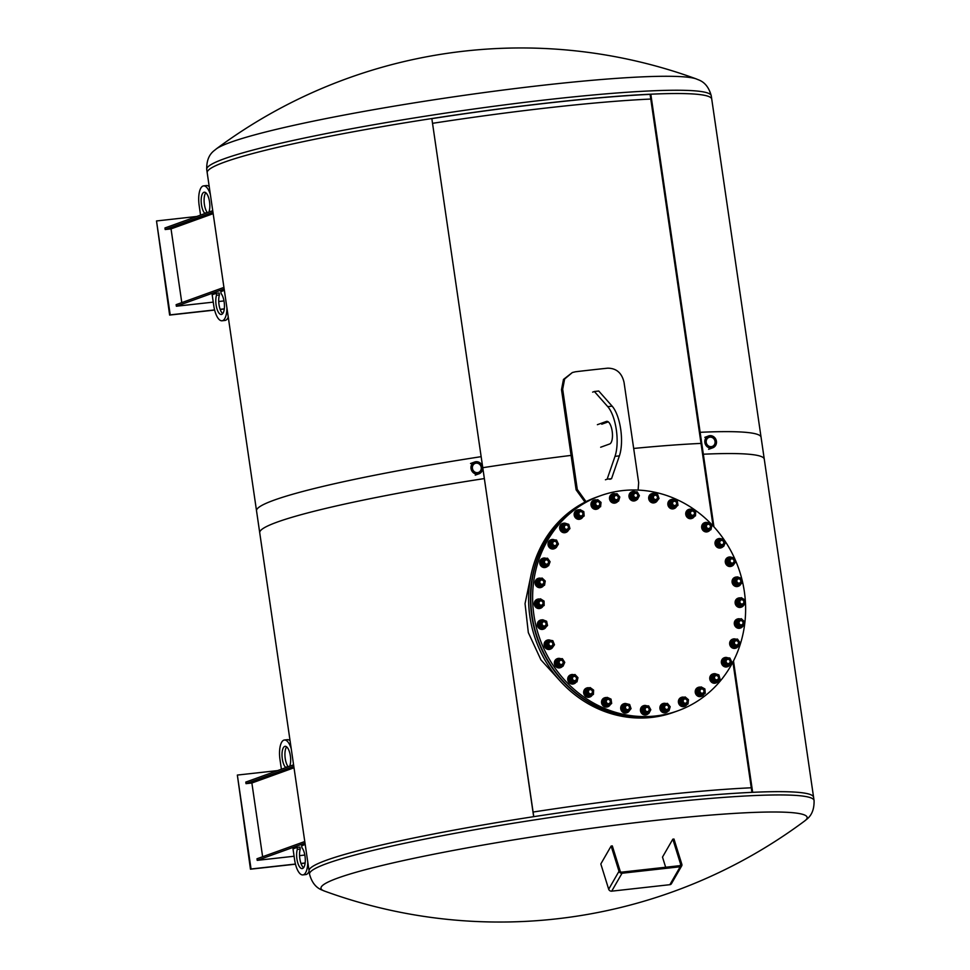 <?xml version="1.0" encoding="UTF-8"?>
<svg xmlns="http://www.w3.org/2000/svg" width="970" height="970" viewBox="0 0 970 970"><rect width="100%" height="100%" fill="white"/><g stroke="black" fill="none" stroke-linecap="round" stroke-linejoin="round"><path stroke-width="1.45" d="M432.62 123.311A253.982 21.219 -8.3 0 1 650.785 99.049A253.982 21.219 -8.3 0 0 432.62 123.311M751.265 787.785A253.982 21.219 171.7 0 0 533.088 812.048A253.982 21.219 171.7 0 1 751.265 787.785M701.019 443.411A253.982 21.219 171.7 0 0 633.677 448.455A253.982 21.219 -8.3 0 1 701.019 443.411M571.1 455.403A253.982 21.219 171.7 0 0 482.854 467.685A253.982 21.219 -8.3 0 1 571.1 455.403M481.156 456.664A254.94 21.291 171.7 0 0 256.529 510.85L309.054 870.866A254.94 21.291 -8.3 0 1 533.67 816.679L481.156 456.664L533.767 816.667M733.49 660.909L752.659 792.32A254.94 21.291 -8.3 0 1 813.587 797.267L761.074 437.24A254.94 21.291 171.7 0 0 700.134 432.305L713.932 526.843M713.047 525.885L699.418 432.462L700.134 432.305M751.932 792.357L732.908 662.025M431.832 118.546A254.94 21.291 171.7 0 0 207.204 172.733A254.94 21.291 -8.3 0 1 224.761 162.038A254.94 21.291 -8.3 0 1 505.055 108.167A254.94 21.291 -8.3 0 1 711.75 99.134A254.94 21.291 171.7 0 0 650.809 94.199L703.335 454.215A254.94 21.291 -8.3 0 1 764.263 459.149L711.265 95.848A254.94 21.291 -8.3 0 0 504.582 104.881A254.94 21.291 -8.3 0 0 224.288 158.753A254.94 21.291 -8.3 0 0 206.719 169.447L259.73 532.76A254.94 21.291 -8.3 0 1 484.345 478.574L431.832 118.546L484.345 478.574M703.335 454.215L702.62 454.372L650.094 94.357L650.809 94.199M531.221 574.107L525.049 603.631L528.323 632.598L540.933 659.855L561.145 682.116M598.114 496.579L596.271 497.246A114.29 105.439 70.1 0 0 529.875 616.447A114.29 105.439 70.1 0 0 673.92 712.235L675.763 711.568A114.29 105.439 -109.9 0 1 531.718 615.78A114.29 105.439 -109.9 0 1 598.114 496.579A114.29 105.439 -109.9 0 1 598.284 496.507M611.536 478.683L607.147 479.168L615.004 456.349A30.167 11.361 -96.3 0 0 607.753 406.648L594.367 391.504L598.745 391.019L612.143 406.163A30.167 11.361 83.7 0 1 619.393 455.864L611.536 478.683L609.803 479.301M608.263 421.853L601.764 424.205M597.387 424.69L606.371 421.441A11.434 4.304 83.7 0 1 606.759 421.356A11.434 4.304 83.7 0 1 612.24 431.723A11.434 4.304 83.7 0 1 609.657 443.981L600.672 447.231M594.367 391.504L592.634 392.135M605.425 479.786L607.147 479.168M709.955 437.155A4.814 4.438 -109.9 0 1 712.283 446.418A4.814 4.438 -109.9 0 1 706.475 443.411A4.814 4.438 -109.9 0 1 709.955 437.155M711.543 448.079A6.269 5.784 70.1 0 0 716.09 439.931A6.269 5.784 70.1 0 0 705.008 443.205A6.269 5.784 70.1 0 0 711.543 448.079M477.507 472.645A4.814 4.438 -109.9 0 1 475.179 463.381A4.814 4.438 -109.9 0 1 480.987 466.4A4.814 4.438 -109.9 0 1 477.507 472.645M475.906 461.72A6.269 5.784 70.1 0 0 471.371 469.868A6.269 5.784 70.1 0 0 482.454 466.594A6.269 5.784 70.1 0 0 475.906 461.72M212.976 212.272L165.179 229.526L171.035 228.884L181.79 302.628M165.179 229.526L164.961 227.962L212.745 210.708M224.276 308.993L220.202 309.454M214.637 310.073L169.629 315.08L156.51 220.954L170.211 314.862L169.629 315.08M196.777 216.468L156.51 220.954M170.211 314.862L214.6 309.927M220.154 309.309L224.3 308.848M224.155 288.975L176.37 306.229L176.14 304.665L223.937 287.399M176.37 306.229L213.254 302.131M218.723 301.512L223.985 300.93M213.17 213.655L171.035 228.884M228.265 317.142A17.46 6.584 83.7 0 1 224.967 320.452L222.045 320.779A17.46 6.584 -96.3 0 0 226.931 307.975M219.426 294.941L216.504 295.268L216.213 293.304L219.135 292.976L219.426 294.941A11.106 4.183 -96.3 0 0 222.724 313.601M216.213 293.304L212.175 294.759L213.776 305.72A17.46 6.584 -96.3 0 0 222.045 320.779M224.361 290.357L220.82 291.63L221.112 293.595A11.106 4.183 83.7 0 1 224.458 305.805A11.106 4.183 83.7 0 1 221.342 314.474A11.106 4.183 83.7 0 1 216.625 307.635A11.106 4.183 83.7 0 1 216.504 295.268M210.369 194.473A17.46 6.584 -96.3 0 0 203.567 185.888A17.46 6.584 -96.3 0 0 199.165 205.531L200.56 215.097M204.597 213.642L204.512 213.073A11.106 4.183 83.7 0 1 201.166 200.863A11.106 4.183 83.7 0 1 204.27 192.206A11.106 4.183 83.7 0 1 208.987 199.032A11.106 4.183 83.7 0 1 209.12 211.399L209.205 211.981M203.567 185.888L206.489 185.561A17.46 6.584 83.7 0 1 209.241 186.689M204.512 213.073L206.937 212.794M205.81 192.739A11.106 4.183 -96.3 0 0 204.173 202.403A11.106 4.183 -96.3 0 0 207.35 212.648M304.992 843.088L257.208 860.354L256.977 858.777L304.774 841.523M257.208 860.354L294.092 856.243M299.56 855.637L304.822 855.055M305.113 863.118L301.039 863.567M295.474 864.185L250.466 869.193L237.347 775.066L251.048 868.987L295.438 864.052M300.991 863.433L305.138 862.973M277.614 770.592L237.347 775.066M293.813 766.385L246.016 783.651L251.873 782.996L262.627 856.74M246.016 783.651L245.798 782.087L293.583 764.821M294.007 767.779L251.873 782.996M291.206 748.585A17.46 6.584 -96.3 0 0 284.404 740.013A17.46 6.584 -96.3 0 0 280.003 759.655L281.397 769.222M285.435 767.767L285.35 767.185A11.106 4.183 83.7 0 1 282.003 754.987A11.106 4.183 83.7 0 1 285.107 746.318A11.106 4.183 83.7 0 1 289.824 753.156A11.106 4.183 83.7 0 1 289.957 765.524L290.042 766.106M284.404 740.013L287.326 739.686A17.46 6.584 83.7 0 1 290.078 740.813M285.35 767.185L287.775 766.918M286.647 746.864A11.106 4.183 -96.3 0 0 285.01 756.527A11.106 4.183 -96.3 0 0 288.187 766.773M309.103 871.266A17.46 6.584 83.7 0 1 305.805 874.576L302.882 874.904A17.46 6.584 -96.3 0 0 307.769 862.1M300.263 849.065L297.341 849.38L297.05 847.416L299.972 847.101L300.263 849.065A11.106 4.183 -96.3 0 0 303.561 867.726M297.05 847.416L293.013 848.871L294.613 859.832A17.46 6.584 -96.3 0 0 302.882 874.904M305.198 844.482L301.658 845.755L301.949 847.719A11.106 4.183 83.7 0 1 305.295 859.929A11.106 4.183 83.7 0 1 302.179 868.587A11.106 4.183 83.7 0 1 297.463 861.76A11.106 4.183 83.7 0 1 297.341 849.38M681.716 865.834L671.398 883.767A2.534 2.098 -150.1 0 1 669.87 884.688L680.2 866.768A2.534 2.098 29.9 0 0 681.849 864.306L673.98 839.038L672.816 839.171L662.498 857.092L665.65 867.253M611.136 846.034L619.005 871.303A2.534 2.098 29.9 0 0 622.025 873.242L611.706 891.163A2.534 2.098 -150.1 0 1 608.687 889.223L600.818 863.955L611.136 846.034L612.312 845.901L620.182 871.169A1.273 1.043 -150.1 0 0 621.685 872.139L679.849 865.664A1.273 1.043 29.9 0 0 680.685 864.44L672.816 839.171M611.706 891.163L669.87 884.688M680.2 866.768L622.025 873.242M431.929 118.619A253.982 21.219 -8.3 0 1 650.094 94.357M696.472 78.982A510.838 510.838 0 0 0 216.08 149.065L216.08 149.065A245.628 20.515 -8.3 0 1 453.766 96.83A245.628 20.515 -8.3 0 1 696.472 78.982L696.472 78.982C698.351 80.122 707.275 81.153 711.265 95.848M813.587 797.267A254.94 21.291 171.7 0 0 558.247 812.993A254.94 21.291 171.7 0 0 309.054 870.866L309.527 874.152A254.94 21.291 171.7 0 1 558.72 816.279A254.94 21.291 171.7 0 1 814.072 800.553L813.587 797.267M324.332 891.018A510.838 510.838 0 0 0 804.712 820.935L804.712 820.935A245.628 20.515 171.7 0 0 561.096 832.563A245.628 20.515 171.7 0 0 324.32 891.018L324.32 891.018C322.44 889.878 313.516 888.847 309.527 874.152M586.013 501.623L577.283 489.426L562.673 389.237L564.625 379.003L572.373 372.516L575.574 371.752A257.159 21.485 -8.3 0 1 607.717 368.176C616.423 368.224 621.867 372.965 624.049 382.41L638.66 482.599L638.114 490.08M572.373 372.516L563.473 379.428L561.509 389.661L576.119 489.838L585.019 502.133M600.297 495.791L598.466 496.446A114.29 105.439 70.1 0 0 532.069 615.647A114.29 105.439 70.1 0 0 676.114 711.446L677.945 710.78A114.29 105.439 -109.9 0 1 533.9 614.992A114.29 105.439 -109.9 0 1 600.297 495.791A114.29 105.439 -109.9 0 1 738.291 567.462A114.29 105.439 -109.9 0 1 677.945 710.78M674.902 505.491A2.146 1.988 -109.9 0 1 672.719 502.496A2.146 1.988 -109.9 0 1 676.151 502.12A2.146 1.988 -109.9 0 1 674.902 505.491M674.817 505.928A2.534 2.34 70.1 0 0 676.733 502.884A2.534 2.34 70.1 0 0 673.58 501.029A2.534 2.34 70.1 0 0 674.817 505.928M673.58 501.029L673.459 501.078A2.534 2.34 70.1 0 0 671.98 503.721A2.534 2.34 70.1 0 0 675.193 505.855L675.314 505.806M673.81 499.938A3.577 3.298 70.1 0 0 671.737 505.54A3.577 3.298 70.1 0 0 677.424 504.909A3.577 3.298 70.1 0 0 673.81 499.938M673.519 499.186L668.973 502.242L669.603 506.57L673.422 508.353L674.78 507.868L670.961 506.085L670.331 501.745L673.519 499.186L677.339 500.969L677.969 505.309L674.78 507.868M669.603 506.57L670.961 506.085M668.973 502.242L670.331 501.745M676.526 506.51A4.765 4.389 -109.9 0 1 668.33 505.079A4.765 4.389 -109.9 0 1 672.938 499.392M674.065 508.619A4.765 4.389 -109.9 0 1 667.99 505.2A4.765 4.389 -109.9 0 1 670.828 499.671M692.398 515.276A2.146 1.988 -109.9 0 1 690.785 511.93A2.146 1.988 -109.9 0 1 694.253 512.269A2.146 1.988 -109.9 0 1 692.398 515.276M692.24 515.713A2.534 2.34 70.1 0 0 694.665 512.924A2.534 2.34 70.1 0 0 691.477 510.814A2.534 2.34 70.1 0 0 692.24 515.713M691.477 510.814L691.343 510.863A2.534 2.34 70.1 0 0 689.852 513.021A2.534 2.34 70.1 0 0 693.077 515.64L693.198 515.603M692.35 509.723A3.577 3.298 70.1 0 0 689.258 514.73A3.577 3.298 70.1 0 0 695.029 515.3A3.577 3.298 70.1 0 0 692.35 509.723M692.204 508.971L687.221 511.287L687.051 515.628L690.507 518.15L691.865 517.653L688.409 515.143L688.579 510.79L692.204 508.971L695.672 511.493L695.502 515.834L691.865 517.653M687.051 515.628L688.409 515.143M687.221 511.287L688.579 510.79M694.35 516.428A4.765 4.389 -109.9 0 1 686.129 514.403A4.765 4.389 -109.9 0 1 691.343 509.286M691.949 518.404A4.765 4.389 -109.9 0 1 685.79 514.536A4.765 4.389 -109.9 0 1 688.712 509.456M707.93 528.42A2.146 1.988 -109.9 0 1 706.96 524.831A2.146 1.988 -109.9 0 1 710.331 525.885A2.146 1.988 -109.9 0 1 707.93 528.42M707.712 528.844A2.534 2.34 70.1 0 0 710.622 526.395A2.534 2.34 70.1 0 0 707.397 524.042A2.534 2.34 70.1 0 0 707.712 528.844M707.288 524.079A2.534 2.34 70.1 0 0 706.584 528.286A2.534 2.34 70.1 0 0 709.009 528.868L709.131 528.82M708.924 523.085A3.577 3.298 70.1 0 0 704.947 527.304A3.577 3.298 70.1 0 0 710.549 529.05A3.577 3.298 70.1 0 0 708.924 523.085M704.996 523.376L703.638 523.861L702.68 528.044L705.639 531.208L710.937 529.705L706.997 530.723L704.038 527.547L704.996 523.376L708.937 522.357L711.895 525.522L710.937 529.705M705.639 531.208L706.997 530.723M702.68 528.044L704.038 527.547M710.052 530.02A4.765 4.389 -109.9 0 1 702.013 527.171A4.765 4.389 -109.9 0 1 707.736 522.66M707.882 531.633A4.765 4.389 -109.9 0 1 701.662 527.292A4.765 4.389 -109.9 0 1 704.644 522.684M720.916 544.412A2.146 1.988 -109.9 0 1 720.601 540.726A2.146 1.988 -109.9 0 1 723.753 542.448A2.146 1.988 -109.9 0 1 720.916 544.412M720.625 544.8A2.534 2.34 70.1 0 0 723.984 542.788A2.534 2.34 70.1 0 0 720.759 540.193A2.534 2.34 70.1 0 0 720.625 544.8M720.759 540.193L720.625 540.229A2.534 2.34 70.1 0 0 719.776 544.255A2.534 2.34 70.1 0 0 722.359 545.007L722.48 544.97M722.893 539.49A3.577 3.298 70.1 0 0 718.176 542.751A3.577 3.298 70.1 0 0 723.414 545.613A3.577 3.298 70.1 0 0 722.893 539.49M718.964 538.993L717.606 539.478L715.884 543.346L718.236 547.031L723.681 546.377L719.594 546.546L717.242 542.848L718.964 538.993L723.05 538.823L725.402 542.521L723.681 546.377M718.236 547.031L719.594 546.546M715.884 543.346L717.242 542.848M723.062 546.595A4.765 4.389 -109.9 0 1 715.351 542.848A4.765 4.389 -109.9 0 1 721.244 538.859M721.231 547.771A4.765 4.389 -109.9 0 1 715.011 542.982A4.765 4.389 -109.9 0 1 717.994 538.823M730.846 562.624A2.146 1.988 -109.9 0 1 731.21 558.987A2.146 1.988 -109.9 0 1 734.023 561.315A2.146 1.988 -109.9 0 1 730.846 562.624M730.495 562.976A2.534 2.34 70.1 0 0 734.229 561.472A2.534 2.34 70.1 0 0 731.028 558.635A2.534 2.34 70.1 0 0 730.495 562.976M731.028 558.635L730.895 558.684A2.534 2.34 70.1 0 0 729.889 562.503A2.534 2.34 70.1 0 0 732.629 563.461M733.72 558.32A3.577 3.298 70.1 0 0 728.458 560.514A3.577 3.298 70.1 0 0 733.114 564.382A3.577 3.298 70.1 0 0 733.72 558.32M729.925 557.059L728.567 557.556L726.154 560.939L727.815 565.013L733.247 565.207L729.173 564.516L727.512 560.442L729.925 557.059L734.011 557.75L735.66 561.824L733.247 565.207M727.815 565.013L729.173 564.516M726.154 560.939L727.512 560.442M733.138 565.243A4.765 4.389 -109.9 0 1 725.657 560.842A4.765 4.389 -109.9 0 1 731.331 557.241M731.501 566.225A4.765 4.389 -109.9 0 1 725.305 560.963A4.765 4.389 -109.9 0 1 728.264 557.277M737.333 582.376A2.146 1.988 -109.9 0 1 738.376 578.92A2.146 1.988 -109.9 0 1 740.728 581.757A2.146 1.988 -109.9 0 1 737.333 582.376M736.933 582.679A2.534 2.34 70.1 0 0 739.54 583.455A2.534 2.34 70.1 0 0 740.413 579.466A2.534 2.34 70.1 0 0 737.806 578.678A2.534 2.34 70.1 0 0 736.933 582.679M737.806 578.678L737.685 578.726A2.534 2.34 70.1 0 0 736.545 582.339A2.534 2.34 70.1 0 0 739.419 583.503M740.995 578.847A3.577 3.298 70.1 0 0 735.369 579.878A3.577 3.298 70.1 0 0 739.273 584.607A3.577 3.298 70.1 0 0 740.995 578.847M737.479 576.871L733.102 580.157L733.999 584.449L737.915 585.965L739.273 585.48L735.357 583.964L734.46 579.66L737.479 576.871L741.395 578.387L742.293 582.691L739.273 585.48M733.999 584.449L735.357 583.964M733.102 580.157L734.46 579.66M740.753 584.183A4.765 4.389 -109.9 0 1 733.575 584.74A4.765 4.389 -109.9 0 1 737.054 577.029M738.291 586.268A4.765 4.389 -109.9 0 1 733.235 584.874A4.765 4.389 -109.9 0 1 735.054 577.32M740.146 602.904A2.146 1.988 -109.9 0 1 741.807 599.751A2.146 1.988 -109.9 0 1 743.614 603A2.146 1.988 -109.9 0 1 740.146 602.904M739.698 603.134A2.534 2.34 70.1 0 0 742.583 604.322A2.534 2.34 70.1 0 0 743.735 600.733A2.534 2.34 70.1 0 0 740.85 599.545A2.534 2.34 70.1 0 0 739.698 603.134M740.85 599.545L740.728 599.593A2.534 2.34 70.1 0 0 739.479 602.988A2.534 2.34 70.1 0 0 742.462 604.371L742.583 604.322M744.439 600.297A3.577 3.298 70.1 0 0 738.667 600.127A3.577 3.298 70.1 0 0 741.674 605.522A3.577 3.298 70.1 0 0 744.439 600.297M741.322 597.678L736.46 600.248L736.557 604.613L740.159 606.893L741.516 606.395L737.915 604.116L737.818 599.763L741.322 597.678L744.924 599.969L745.021 604.322L741.516 606.395M736.557 604.613L737.915 604.116M736.46 600.248L737.818 599.763M743.772 605.098A4.765 4.389 -109.9 0 1 736.097 604.843A4.765 4.389 -109.9 0 1 740.534 597.969M741.335 607.135A4.765 4.389 -109.9 0 1 735.757 604.965A4.765 4.389 -109.9 0 1 738.097 598.187M739.164 623.395A2.146 1.988 -109.9 0 1 741.383 620.691A2.146 1.988 -109.9 0 1 742.583 624.219A2.146 1.988 -109.9 0 1 739.164 623.395M738.679 623.564A2.534 2.34 70.1 0 0 741.759 625.213A2.534 2.34 70.1 0 0 743.117 622.073A2.534 2.34 70.1 0 0 740.037 620.436A2.534 2.34 70.1 0 0 738.679 623.564M740.037 620.436L739.904 620.485A2.534 2.34 70.1 0 0 738.582 623.698A2.534 2.34 70.1 0 0 741.698 625.238M743.905 621.818A3.577 3.298 70.1 0 0 738.218 620.461A3.577 3.298 70.1 0 0 740.207 626.317A3.577 3.298 70.1 0 0 743.905 621.818M737.455 619.963L736.097 620.461L735.393 624.704L738.546 627.675L743.747 625.893L739.904 627.178L736.751 624.219L737.455 619.963L741.31 618.678L744.451 621.637L743.747 625.893M735.393 624.704L736.751 624.219M738.546 627.675L739.904 627.178M742.802 626.232A4.765 4.389 -109.9 0 1 734.908 624.874A4.765 4.389 -109.9 0 1 740.292 619.018M740.51 628.014A4.765 4.389 -109.9 0 1 734.557 625.007A4.765 4.389 -109.9 0 1 737.285 619.066M734.423 643.098A2.146 1.988 -109.9 0 1 737.127 640.928A2.146 1.988 -109.9 0 1 737.661 644.601A2.146 1.988 -109.9 0 1 734.423 643.098M733.914 643.195A2.534 2.34 70.1 0 0 737.115 645.317A2.534 2.34 70.1 0 0 738.594 642.673A2.534 2.34 70.1 0 0 735.393 640.539A2.534 2.34 70.1 0 0 733.914 643.195M735.333 640.564A2.534 2.34 70.1 0 0 733.926 643.765A2.534 2.34 70.1 0 0 737.054 645.341M739.419 642.613A3.577 3.298 70.1 0 0 734.047 640.103A3.577 3.298 70.1 0 0 734.933 646.202A3.577 3.298 70.1 0 0 739.419 642.613M733.393 639.509L732.035 639.994L730.555 643.983L733.126 647.511L738.534 646.566L734.484 647.014L731.913 643.486L733.393 639.509L737.442 639.06L740.013 642.589L738.534 646.566M730.555 643.983L731.913 643.486M733.126 647.511L734.484 647.014M737.806 646.832A4.765 4.389 -109.9 0 1 730.046 644.08A4.765 4.389 -109.9 0 1 735.854 639.206M735.878 648.13A4.765 4.389 -109.9 0 1 729.695 644.201A4.765 4.389 -109.9 0 1 732.641 639.181M726.106 661.237A2.146 1.988 -109.9 0 1 729.185 659.697A2.146 1.988 -109.9 0 1 729.04 663.371A2.146 1.988 -109.9 0 1 726.106 661.237M725.596 661.249A2.534 2.34 70.1 0 0 728.834 663.868A2.534 2.34 70.1 0 0 730.325 661.71A2.534 2.34 70.1 0 0 727.1 659.091A2.534 2.34 70.1 0 0 725.596 661.249M727.039 659.115A2.534 2.34 70.1 0 0 725.633 662.328A2.534 2.34 70.1 0 0 728.761 663.892M731.162 661.855A3.577 3.298 70.1 0 0 726.3 658.315A3.577 3.298 70.1 0 0 726.057 664.414A3.577 3.298 70.1 0 0 731.162 661.855M725.766 657.624L724.408 658.121L722.213 661.673L724.117 665.638L729.573 665.553L725.475 665.153L723.571 661.188L725.766 657.624L729.864 658.036L731.768 661.989L729.573 665.553M722.213 661.673L723.571 661.188M724.117 665.638L725.475 665.153M729.258 665.662A4.765 4.389 -109.9 0 1 721.704 661.71A4.765 4.389 -109.9 0 1 727.536 657.745M727.585 666.681A4.765 4.389 -109.9 0 1 721.353 661.831A4.765 4.389 -109.9 0 1 724.347 657.733M714.538 677.109A2.146 1.988 -109.9 0 1 717.861 676.248A2.146 1.988 -109.9 0 1 717.048 679.788A2.146 1.988 -109.9 0 1 714.538 677.109M714.041 677.048A2.534 2.34 70.1 0 0 717.206 680.152A2.534 2.34 70.1 0 0 717.897 675.957A2.534 2.34 70.1 0 0 714.041 677.048M715.423 675.399A2.534 2.34 70.1 0 0 714.017 678.612A2.534 2.34 70.1 0 0 717.145 680.176M719.449 678.818A3.577 3.298 70.1 0 0 715.278 674.368A3.577 3.298 70.1 0 0 713.92 680.249A3.577 3.298 70.1 0 0 719.449 678.818M714.89 673.629L710.707 677.121L711.859 681.364L715.848 682.613L717.206 682.116L713.217 680.879L712.065 676.636L714.89 673.629L718.879 674.877L720.031 679.121L717.206 682.116M710.707 677.121L712.065 676.636M711.859 681.364L713.217 680.879M718.382 680.94A4.765 4.389 -109.9 0 1 710.198 677.084A4.765 4.389 -109.9 0 1 714.647 673.726M715.957 682.965A4.765 4.389 -109.9 0 1 709.858 677.205A4.765 4.389 -109.9 0 1 712.72 674.017M700.158 690.119A2.146 1.988 -109.9 0 1 703.614 689.973A2.146 1.988 -109.9 0 1 702.159 693.247A2.146 1.988 -109.9 0 1 700.158 690.119M699.685 689.985A2.534 2.34 70.1 0 0 702.704 693.55A2.534 2.34 70.1 0 0 703.565 689.537A2.534 2.34 70.1 0 0 699.685 689.985M700.91 688.797A2.534 2.34 70.1 0 0 699.503 691.998A2.534 2.34 70.1 0 0 702.632 693.574M704.729 692.859A3.577 3.298 70.1 0 0 701.419 687.669A3.577 3.298 70.1 0 0 698.994 693.089A3.577 3.298 70.1 0 0 704.729 692.859M701.177 686.918L696.46 689.731L696.824 694.084L700.546 696.12L701.904 695.623L698.182 693.598L697.818 689.234L701.177 686.918L704.887 688.942L705.263 693.307L701.904 695.623M696.46 689.731L697.818 689.234M696.824 694.084L698.182 693.598M703.905 694.278A4.765 4.389 -109.9 0 1 695.975 689.621A4.765 4.389 -109.9 0 1 700.486 687.16M701.455 696.363A4.765 4.389 -109.9 0 1 695.635 689.743A4.765 4.389 -109.9 0 1 698.218 687.415M683.523 699.758A2.146 1.988 -109.9 0 1 686.978 700.34A2.146 1.988 -109.9 0 1 684.929 703.202A2.146 1.988 -109.9 0 1 683.523 699.758M683.086 699.564A2.534 2.34 70.1 0 0 685.863 703.541A2.534 2.34 70.1 0 0 686.881 699.722A2.534 2.34 70.1 0 0 683.086 699.564M684.08 698.788A2.534 2.34 70.1 0 0 682.674 701.989A2.534 2.34 70.1 0 0 685.802 703.565M687.572 703.432A3.577 3.298 70.1 0 0 685.232 697.697A3.577 3.298 70.1 0 0 681.837 702.462A3.577 3.298 70.1 0 0 687.572 703.432M685.147 696.945L680.031 698.994L679.594 703.311L682.904 706.051L684.262 705.566L680.952 702.813L681.389 698.509L685.147 696.945L688.457 699.697L688.021 704.002L684.262 705.566M680.031 698.994L681.389 698.509M679.594 703.311L680.952 702.813M686.978 704.438A4.765 4.389 -109.9 0 1 679.655 704.499A4.765 4.389 -109.9 0 1 684.214 697.284M684.614 706.354A4.765 4.389 -109.9 0 1 679.242 698.958A4.765 4.389 -109.9 0 1 681.389 697.394M665.274 705.651A2.146 1.988 -109.9 0 1 668.585 706.936A2.146 1.988 -109.9 0 1 666.026 709.288A2.146 1.988 -109.9 0 1 665.274 705.651M664.886 705.408A2.534 2.34 70.1 0 0 667.348 709.737A2.534 2.34 70.1 0 0 668.5 706.124A2.534 2.34 70.1 0 0 664.886 705.408M665.565 704.984A2.534 2.34 70.1 0 0 664.159 708.185A2.534 2.34 70.1 0 0 667.287 709.761M668.621 710.113A3.577 3.298 70.1 0 0 667.36 704.074A3.577 3.298 70.1 0 0 663.116 707.991A3.577 3.298 70.1 0 0 668.621 710.113M663.419 704.099L662.061 704.584L660.837 708.682L663.613 712.029L668.973 710.804L664.971 711.543L662.195 708.185L663.419 704.099L667.421 703.359L670.197 706.718L668.973 710.804M660.837 708.682L662.195 708.185M663.613 712.029L664.971 711.543M668.16 711.107A4.765 4.389 -109.9 0 1 660.897 710.295A4.765 4.389 -109.9 0 1 666.026 703.602M666.099 712.55A4.765 4.389 -109.9 0 1 661.31 704.499A4.765 4.389 -109.9 0 1 662.874 703.589M646.105 707.591A2.146 1.988 -109.9 0 1 649.148 709.519A2.146 1.988 -109.9 0 1 646.19 711.277A2.146 1.988 -109.9 0 1 646.105 707.591M645.778 707.3A2.534 2.34 70.1 0 0 647.875 711.907A2.534 2.34 70.1 0 0 649.124 708.512A2.534 2.34 70.1 0 0 645.778 707.3M646.081 707.142A2.534 2.34 70.1 0 0 644.674 710.355A2.534 2.34 70.1 0 0 647.802 711.919M648.615 712.671A3.577 3.298 70.1 0 0 648.481 706.536A3.577 3.298 70.1 0 0 643.559 709.458A3.577 3.298 70.1 0 0 648.615 712.671M644.577 705.784L643.219 706.281L641.255 709.991L643.389 713.823L648.845 713.459L644.747 713.338L642.613 709.494L644.577 705.784L648.675 705.905L650.809 709.737L648.845 713.459M641.255 709.991L642.613 709.494M643.389 713.823L644.747 713.338M648.36 713.629A4.765 4.389 -109.9 0 1 641.206 712.053A4.765 4.389 -109.9 0 1 646.626 705.796M646.626 714.708A4.765 4.389 -109.9 0 1 642.516 706.148A4.765 4.389 -109.9 0 1 643.389 705.76M626.753 705.481A2.146 1.988 -109.9 0 1 629.421 707.991A2.146 1.988 -109.9 0 1 626.159 709.082A2.146 1.988 -109.9 0 1 626.753 705.481M626.487 705.166A2.534 2.34 70.1 0 0 625.092 708.342A2.534 2.34 70.1 0 0 628.172 709.955A2.534 2.34 70.1 0 0 629.518 706.803A2.534 2.34 70.1 0 0 626.487 705.166M626.377 705.202A2.534 2.34 70.1 0 0 624.983 708.403A2.534 2.34 70.1 0 0 628.111 709.979M628.33 710.998A3.577 3.298 70.1 0 0 629.312 705.02A3.577 3.298 70.1 0 0 623.904 706.827A3.577 3.298 70.1 0 0 628.33 710.998M629.251 710.913A4.765 4.389 -109.9 0 1 621.346 709.725A4.765 4.389 -109.9 0 1 625.565 703.517L621.612 707.203L623.019 711.362L627.056 712.332L628.414 711.847L624.377 710.877L622.97 706.706L625.601 703.505L629.639 704.475L631.046 708.646L628.414 711.847M621.612 707.203L622.97 706.706M623.019 711.362L624.377 710.877M626.923 712.768A4.765 4.389 -109.9 0 1 620.994 709.846A4.765 4.389 -109.9 0 1 623.686 703.82M607.972 699.406A2.146 1.988 -109.9 0 1 610.154 702.401A2.146 1.988 -109.9 0 1 606.723 702.789A2.146 1.988 -109.9 0 1 607.972 699.406M607.778 699.079A2.534 2.34 70.1 0 0 605.862 702.11A2.534 2.34 70.1 0 0 609.002 703.977A2.534 2.34 70.1 0 0 607.778 699.079M607.22 699.212A2.534 2.34 70.1 0 0 605.813 702.426A2.534 2.34 70.1 0 0 608.942 703.99M608.529 705.154A3.577 3.298 70.1 0 0 610.615 699.552A3.577 3.298 70.1 0 0 604.916 700.182A3.577 3.298 70.1 0 0 608.529 705.154M607.208 697.357L602.661 700.401L603.291 704.741L607.123 706.524L608.481 706.027L604.649 704.244L604.019 699.916L607.208 697.357L611.039 699.127L611.67 703.468L608.481 706.027M602.661 700.401L604.019 699.916M603.291 704.741L604.649 704.244M610.227 704.681A4.765 4.389 -109.9 0 1 602.176 703.735A4.765 4.389 -109.9 0 1 606.638 697.563M607.753 706.778A4.765 4.389 -109.9 0 1 601.837 703.856A4.765 4.389 -109.9 0 1 604.528 697.83M590.475 689.621A2.146 1.988 -109.9 0 1 592.088 692.968A2.146 1.988 -109.9 0 1 588.62 692.628A2.146 1.988 -109.9 0 1 590.475 689.621M590.354 689.282A2.534 2.34 70.1 0 0 587.917 692.083A2.534 2.34 70.1 0 0 591.118 694.18A2.534 2.34 70.1 0 0 590.354 689.282M589.323 689.428A2.534 2.34 70.1 0 0 587.929 692.628A2.534 2.34 70.1 0 0 591.057 694.205M589.99 695.369A3.577 3.298 70.1 0 0 593.082 690.361A3.577 3.298 70.1 0 0 587.323 689.791A3.577 3.298 70.1 0 0 589.99 695.369M590.124 687.56L585.14 689.864L584.971 694.217L588.426 696.739L589.784 696.242L586.329 693.72L586.498 689.379L590.124 687.56L593.591 690.082L593.422 694.423L589.784 696.242M585.14 689.864L586.498 689.379M584.971 694.217L586.329 693.72M592.27 695.017A4.765 4.389 -109.9 0 1 584.292 693.95A4.765 4.389 -109.9 0 1 589.263 687.863M589.869 696.994A4.765 4.389 -109.9 0 1 583.952 694.071A4.765 4.389 -109.9 0 1 586.632 688.045M574.943 676.478A2.146 1.988 -109.9 0 1 575.913 680.067A2.146 1.988 -109.9 0 1 572.542 679.012A2.146 1.988 -109.9 0 1 574.943 676.478M574.883 676.163A2.534 2.34 70.1 0 0 571.961 678.612A2.534 2.34 70.1 0 0 575.186 680.964A2.534 2.34 70.1 0 0 574.883 676.163M573.403 676.199A2.534 2.34 70.1 0 0 571.997 679.412A2.534 2.34 70.1 0 0 575.125 680.976M573.415 682.007A3.577 3.298 70.1 0 0 577.392 677.787A3.577 3.298 70.1 0 0 571.791 676.041A3.577 3.298 70.1 0 0 573.415 682.007M571.063 675.508L569.705 676.005L568.735 680.176L571.706 683.353L576.992 681.849L573.064 682.856L570.093 679.691L571.063 675.508L574.992 674.502L577.962 677.666L576.992 681.849M568.735 680.176L570.093 679.691M571.706 683.353L573.064 682.856M576.107 682.165A4.765 4.389 -109.9 0 1 568.359 680.722A4.765 4.389 -109.9 0 1 573.791 674.793M573.937 683.765A4.765 4.389 -109.9 0 1 568.02 680.843A4.765 4.389 -109.9 0 1 570.712 674.817M561.957 660.485A2.146 1.988 -109.9 0 1 562.26 664.183A2.146 1.988 -109.9 0 1 559.12 662.449A2.146 1.988 -109.9 0 1 561.957 660.485M561.969 660.194A2.534 2.34 70.1 0 0 558.611 662.219A2.534 2.34 70.1 0 0 561.836 664.814A2.534 2.34 70.1 0 0 561.969 660.194M560.042 660.061A2.534 2.34 70.1 0 0 558.647 663.262A2.534 2.34 70.1 0 0 561.775 664.838M559.447 665.602A3.577 3.298 70.1 0 0 564.164 662.34A3.577 3.298 70.1 0 0 558.926 659.467A3.577 3.298 70.1 0 0 559.447 665.602M558.32 658.836L556.962 659.333L555.228 663.189L557.592 666.875L563.036 666.22L558.95 666.39L556.586 662.692L558.32 658.836L562.394 658.678L564.758 662.364L563.036 666.22M555.228 663.189L556.586 662.692M557.592 666.875L558.95 666.39M562.418 666.451A4.765 4.389 -109.9 0 1 555.01 664.583A4.765 4.389 -109.9 0 1 560.587 658.703M560.587 667.627A4.765 4.389 -109.9 0 1 554.658 664.705A4.765 4.389 -109.9 0 1 557.35 658.666M552.027 642.273A2.146 1.988 -109.9 0 1 551.651 645.911A2.146 1.988 -109.9 0 1 548.85 643.583A2.146 1.988 -109.9 0 1 552.027 642.273M552.1 642.019A2.534 2.34 70.1 0 0 548.353 643.522A2.534 2.34 70.1 0 0 551.566 646.36A2.534 2.34 70.1 0 0 552.1 642.019M549.784 641.606A2.534 2.34 70.1 0 0 548.377 644.82A2.534 2.34 70.1 0 0 551.506 646.384M548.62 646.772A3.577 3.298 70.1 0 0 553.894 644.577A3.577 3.298 70.1 0 0 549.238 640.709A3.577 3.298 70.1 0 0 548.62 646.772M548.741 640.006L547.383 640.503L544.97 643.886L546.631 647.96L552.063 648.154L547.989 647.463L546.328 643.401L548.741 640.006L552.827 640.697L554.476 644.771L552.063 648.154M544.97 643.886L546.328 643.401M546.631 647.96L547.989 647.463M551.954 648.19A4.765 4.389 -109.9 0 1 544.74 646.129A4.765 4.389 -109.9 0 1 550.148 640.188M550.317 649.172A4.765 4.389 -109.9 0 1 544.4 646.25A4.765 4.389 -109.9 0 1 547.08 640.224M545.528 622.522A2.146 1.988 -109.9 0 1 544.497 625.989A2.146 1.988 -109.9 0 1 542.145 623.14A2.146 1.988 -109.9 0 1 545.528 622.522M545.661 622.328A2.534 2.34 70.1 0 0 543.054 621.54A2.534 2.34 70.1 0 0 542.182 625.541A2.534 2.34 70.1 0 0 544.776 626.317A2.534 2.34 70.1 0 0 545.661 622.328M542.994 621.564A2.534 2.34 70.1 0 0 541.587 624.777A2.534 2.34 70.1 0 0 544.716 626.341M541.345 626.244A3.577 3.298 70.1 0 0 546.971 625.213A3.577 3.298 70.1 0 0 543.067 620.485A3.577 3.298 70.1 0 0 541.345 626.244M542.727 619.745L538.35 623.019L539.247 627.311L543.164 628.827L544.522 628.342L540.605 626.826L539.708 622.522L542.727 619.745L546.631 621.261L547.529 625.553L544.522 628.342M538.35 623.019L539.708 622.522M539.247 627.311L540.605 626.826M546.001 627.044A4.765 4.389 -109.9 0 1 537.962 626.087A4.765 4.389 -109.9 0 1 542.303 619.891M543.527 629.13A4.765 4.389 -109.9 0 1 537.61 626.208A4.765 4.389 -109.9 0 1 540.302 620.182M542.727 602.006A2.146 1.988 -109.9 0 1 541.066 605.147A2.146 1.988 -109.9 0 1 539.259 601.897A2.146 1.988 -109.9 0 1 542.727 602.006M542.897 601.873A2.534 2.34 70.1 0 0 540.011 600.672A2.534 2.34 70.1 0 0 538.847 604.261A2.534 2.34 70.1 0 0 541.733 605.462A2.534 2.34 70.1 0 0 542.897 601.873M539.95 600.697A2.534 2.34 70.1 0 0 538.544 603.91A2.534 2.34 70.1 0 0 541.672 605.474M537.913 604.795A3.577 3.298 70.1 0 0 543.673 604.965A3.577 3.298 70.1 0 0 540.666 599.569A3.577 3.298 70.1 0 0 537.913 604.795M540.472 598.817L535.622 601.376L535.719 605.741L539.32 608.02L540.678 607.535L537.077 605.256L536.98 600.891L540.472 598.817L544.073 601.097L544.17 605.462L540.678 607.535M535.622 601.376L536.98 600.891M535.719 605.741L537.077 605.256M542.921 606.226A4.765 4.389 -109.9 0 1 534.906 605.219A4.765 4.389 -109.9 0 1 539.696 599.096M540.484 608.263A4.765 4.389 -109.9 0 1 534.567 605.341A4.765 4.389 -109.9 0 1 537.259 599.314M543.709 581.503A2.146 1.988 -109.9 0 1 541.49 584.207A2.146 1.988 -109.9 0 1 540.29 580.678A2.146 1.988 -109.9 0 1 543.709 581.503M543.915 581.43A2.534 2.34 70.1 0 0 540.823 579.793A2.534 2.34 70.1 0 0 539.466 582.921A2.534 2.34 70.1 0 0 542.545 584.57A2.534 2.34 70.1 0 0 543.915 581.43M540.763 579.817A2.534 2.34 70.1 0 0 539.344 582.958A2.534 2.34 70.1 0 0 542.485 584.595M538.435 583.273A3.577 3.298 70.1 0 0 544.121 584.631A3.577 3.298 70.1 0 0 542.133 578.775A3.577 3.298 70.1 0 0 538.435 583.273M538.241 579.32L536.883 579.817L536.18 584.061L539.332 587.032L544.534 585.25L540.69 586.535L537.538 583.576L538.241 579.32L542.097 578.035L545.237 580.994L544.534 585.25M539.332 587.032L540.69 586.535M536.18 584.061L537.538 583.576M543.588 585.589A4.765 4.389 -109.9 0 1 535.731 584.328A4.765 4.389 -109.9 0 1 541.078 578.375M541.308 587.383A4.765 4.389 -109.9 0 1 535.379 584.461A4.765 4.389 -109.9 0 1 538.071 578.423M548.45 561.8A2.146 1.988 -109.9 0 1 545.746 563.97A2.146 1.988 -109.9 0 1 545.213 560.296A2.146 1.988 -109.9 0 1 548.45 561.8M548.668 561.812A2.534 2.34 70.1 0 0 545.467 559.678A2.534 2.34 70.1 0 0 543.988 562.333A2.534 2.34 70.1 0 0 547.189 564.455A2.534 2.34 70.1 0 0 548.668 561.812M545.467 559.678L545.334 559.726A2.534 2.34 70.1 0 0 546.571 564.625A2.534 2.34 70.1 0 0 547.08 564.504L547.189 564.455M542.921 562.479A3.577 3.298 70.1 0 0 548.292 564.989A3.577 3.298 70.1 0 0 547.407 558.89A3.577 3.298 70.1 0 0 542.921 562.479M543.467 558.647L542.097 559.144L540.63 563.121L543.2 566.65L548.608 565.716L544.558 566.165L541.987 562.624L543.467 558.647L547.516 558.199L550.087 561.727L548.608 565.716M543.2 566.65L544.558 566.165M540.63 563.121L541.987 562.624M547.88 565.971A4.765 4.389 -109.9 0 1 540.375 564.225A4.765 4.389 -109.9 0 1 545.928 558.344M545.94 567.268A4.765 4.389 -109.9 0 1 540.023 564.346A4.765 4.389 -109.9 0 1 542.715 558.32M556.768 543.661A2.146 1.988 -109.9 0 1 553.688 545.213A2.146 1.988 -109.9 0 1 553.834 541.527A2.146 1.988 -109.9 0 1 556.768 543.661M556.986 543.758A2.534 2.34 70.1 0 0 553.761 541.127A2.534 2.34 70.1 0 0 552.257 543.285A2.534 2.34 70.1 0 0 555.483 545.904A2.534 2.34 70.1 0 0 556.986 543.758M553.761 541.127L553.627 541.175A2.534 2.34 70.1 0 0 554.404 546.074A2.534 2.34 70.1 0 0 555.374 545.952L555.483 545.904M551.178 543.236A3.577 3.298 70.1 0 0 556.04 546.777A3.577 3.298 70.1 0 0 556.283 540.678A3.577 3.298 70.1 0 0 551.178 543.236M552.427 539.659L551.069 540.157L548.875 543.709L550.778 547.674L556.222 547.589L552.136 547.189L550.232 543.224L552.427 539.659L556.525 540.072L558.417 544.037L556.222 547.589M550.778 547.674L552.136 547.189M548.875 543.709L550.232 543.224M555.919 547.698A4.765 4.389 -109.9 0 1 548.656 545.673A4.765 4.389 -109.9 0 1 554.197 539.781M554.234 548.717A4.765 4.389 -109.9 0 1 548.317 545.795A4.765 4.389 -109.9 0 1 551.008 539.769M568.335 527.789A2.146 1.988 -109.9 0 1 565.001 528.65A2.146 1.988 -109.9 0 1 565.825 525.109A2.146 1.988 -109.9 0 1 568.335 527.789M568.541 527.947A2.534 2.34 70.1 0 0 565.389 524.843A2.534 2.34 70.1 0 0 564.686 529.038A2.534 2.34 70.1 0 0 568.541 527.947M565.389 524.843L565.255 524.891A2.534 2.34 70.1 0 0 565.571 529.693A2.534 2.34 70.1 0 0 566.989 529.668L567.111 529.62M562.891 526.261A3.577 3.298 70.1 0 0 567.062 530.723A3.577 3.298 70.1 0 0 568.42 524.843A3.577 3.298 70.1 0 0 562.891 526.261M564.795 523.097L560.611 526.589L561.763 530.832L565.752 532.069L567.111 531.584L563.121 530.335L561.969 526.092L564.795 523.097L568.772 524.346L569.936 528.589L567.111 531.584M561.763 530.832L563.121 530.335M560.611 526.589L561.969 526.092M568.287 530.408A4.765 4.389 -109.9 0 1 560.284 529.39A4.765 4.389 -109.9 0 1 564.54 523.182M565.862 532.433A4.765 4.389 -109.9 0 1 559.945 529.511A4.765 4.389 -109.9 0 1 562.624 523.485M582.715 514.779A2.146 1.988 -109.9 0 1 579.26 514.924A2.146 1.988 -109.9 0 1 580.715 511.663A2.146 1.988 -109.9 0 1 582.715 514.779M582.897 515.009A2.534 2.34 70.1 0 0 579.89 511.445A2.534 2.34 70.1 0 0 579.029 515.47A2.534 2.34 70.1 0 0 582.897 515.009M579.89 511.445L579.757 511.493A2.534 2.34 70.1 0 0 579.636 516.113A2.534 2.34 70.1 0 0 581.503 516.27L581.612 516.222M577.611 512.233A3.577 3.298 70.1 0 0 580.933 517.422A3.577 3.298 70.1 0 0 583.346 512.002A3.577 3.298 70.1 0 0 577.611 512.233M580.084 509.589L575.38 512.403L575.743 516.755L579.466 518.792L580.824 518.307L577.101 516.27L576.738 511.905L580.084 509.589L583.807 511.626L584.17 515.979L580.824 518.307M575.743 516.755L577.101 516.27M575.38 512.403L576.738 511.905M582.824 516.949A4.765 4.389 -109.9 0 1 574.798 515.991A4.765 4.389 -109.9 0 1 579.393 509.832M580.363 519.035A4.765 4.389 -109.9 0 1 574.446 516.113A4.765 4.389 -109.9 0 1 577.138 510.087M599.351 505.14A2.146 1.988 -109.9 0 1 595.895 504.558A2.146 1.988 -109.9 0 1 597.944 501.696A2.146 1.988 -109.9 0 1 599.351 505.14M599.496 505.443A2.534 2.34 70.1 0 0 596.72 501.466A2.534 2.34 70.1 0 0 595.713 505.285A2.534 2.34 70.1 0 0 599.496 505.443M596.72 501.466L596.598 501.514A2.534 2.34 70.1 0 0 596.065 505.855A2.534 2.34 70.1 0 0 598.332 506.279L598.454 506.243M594.78 501.66A3.577 3.298 70.1 0 0 597.108 507.395A3.577 3.298 70.1 0 0 600.503 502.63A3.577 3.298 70.1 0 0 594.78 501.66M597.726 499.647L592.621 501.696L592.185 506.013L595.495 508.753L596.853 508.268L593.543 505.515L593.979 501.211L597.726 499.647L601.036 502.399L600.6 506.704L596.853 508.268M592.185 506.013L593.543 505.515M592.621 501.696L593.979 501.211M599.569 507.14A4.765 4.389 -109.9 0 1 591.627 506A4.765 4.389 -109.9 0 1 596.805 499.986M597.205 509.044A4.765 4.389 -109.9 0 1 591.276 506.134A4.765 4.389 -109.9 0 1 593.967 500.096M617.599 499.247A2.146 1.988 -109.9 0 1 614.289 497.962A2.146 1.988 -109.9 0 1 616.835 495.609A2.146 1.988 -109.9 0 1 617.599 499.247M617.708 499.599A2.534 2.34 70.1 0 0 615.235 495.27A2.534 2.34 70.1 0 0 614.095 498.883A2.534 2.34 70.1 0 0 617.708 499.599M615.235 495.27L615.113 495.318A2.534 2.34 70.1 0 0 614.24 499.308A2.534 2.34 70.1 0 0 616.847 500.083L616.968 500.047M613.719 494.979A3.577 3.298 70.1 0 0 614.98 501.017A3.577 3.298 70.1 0 0 619.224 497.101A3.577 3.298 70.1 0 0 613.719 494.979M613.028 494.409L611.67 494.894L610.445 498.992L613.222 502.339L618.581 501.114L614.58 501.854L611.803 498.495L613.028 494.409L617.029 493.669L619.806 497.028L618.581 501.114M613.222 502.339L614.58 501.854M610.445 498.992L611.803 498.495M617.769 501.417A4.765 4.389 -109.9 0 1 610.142 499.805A4.765 4.389 -109.9 0 1 615.647 493.912M615.72 502.848A4.765 4.389 -109.9 0 1 609.79 499.938A4.765 4.389 -109.9 0 1 612.482 493.9M636.769 497.307A2.146 1.988 -109.9 0 1 633.725 495.379A2.146 1.988 -109.9 0 1 636.684 493.621A2.146 1.988 -109.9 0 1 636.769 497.307M636.817 497.707A2.534 2.34 70.1 0 0 634.719 493.099A2.534 2.34 70.1 0 0 633.459 496.494A2.534 2.34 70.1 0 0 636.817 497.707M634.598 493.148A2.534 2.34 70.1 0 0 633.434 496.737A2.534 2.34 70.1 0 0 636.332 497.925L636.441 497.877M633.725 492.42A3.577 3.298 70.1 0 0 633.859 498.556A3.577 3.298 70.1 0 0 638.781 495.634A3.577 3.298 70.1 0 0 633.725 492.42M633.155 491.766L631.797 492.251L629.833 495.973L631.967 499.805L637.423 499.429L633.325 499.308L631.191 495.476L633.155 491.766L637.254 491.875L639.388 495.718L637.423 499.429M631.967 499.805L633.325 499.308M629.833 495.973L631.191 495.476M636.938 499.599A4.765 4.389 -109.9 0 1 629.615 497.646A4.765 4.389 -109.9 0 1 635.204 491.778M635.192 500.69A4.765 4.389 -109.9 0 1 629.275 497.768A4.765 4.389 -109.9 0 1 631.967 491.741M656.108 499.417A2.146 1.988 -109.9 0 1 653.453 496.907A2.146 1.988 -109.9 0 1 656.714 495.815A2.146 1.988 -109.9 0 1 656.108 499.417M656.096 499.841A2.534 2.34 70.1 0 0 657.49 496.664A2.534 2.34 70.1 0 0 654.423 495.052A2.534 2.34 70.1 0 0 653.065 498.204A2.534 2.34 70.1 0 0 656.096 499.841M654.301 495.088A2.534 2.34 70.1 0 0 652.931 498.228A2.534 2.34 70.1 0 0 656.023 499.865L656.144 499.829M654.01 494.094A3.577 3.298 70.1 0 0 653.028 500.071A3.577 3.298 70.1 0 0 658.436 498.265A3.577 3.298 70.1 0 0 654.01 494.094M653.574 493.378L649.585 497.064L651.003 501.235L655.041 502.193L656.399 501.708L652.361 500.738L650.943 496.579L653.574 493.378L657.611 494.348L659.03 498.507L656.399 501.708M651.003 501.235L652.361 500.738M649.585 497.064L650.943 496.579M657.236 500.775A4.765 4.389 -109.9 0 1 649.306 499.538A4.765 4.389 -109.9 0 1 653.55 493.39M654.895 502.63A4.765 4.389 -109.9 0 1 648.954 499.659A4.765 4.389 -109.9 0 1 651.67 493.681M607.147 421.356L606.371 421.441M612.143 406.163L607.753 406.648M619.393 455.864L615.004 456.349M679.982 865.652L680.685 864.44M608.687 889.223L619.005 871.303M561.509 389.661L562.673 389.237M577.283 489.426L576.119 489.838M708.634 449.292L712.78 447.8M704.826 437.337L708.512 436.003M475.251 475.142L478.95 473.796M470.547 463.502L474.682 462.011M216.08 149.065C214.6 150.689 206.343 154.23 206.719 169.447M804.712 820.935C806.191 819.31 814.448 815.77 814.072 800.553"/></g></svg>

